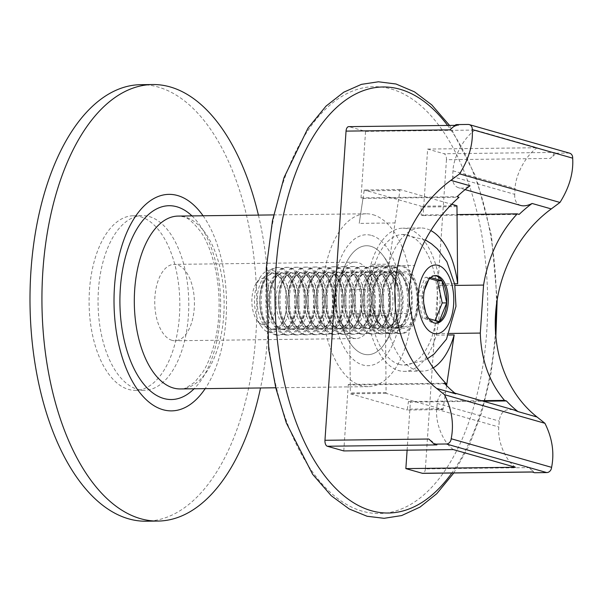 <?xml version="1.0" encoding="UTF-8"?>
<svg xmlns="http://www.w3.org/2000/svg" width="603" height="603" viewBox="0 0 603 603"><rect width="100%" height="100%" fill="white"/><g stroke="black" fill="none" stroke-linecap="round" stroke-linejoin="round"><path stroke-width="0.45" stroke-dasharray="3.02 2.26" d="M331.446 334.122A33.858 17.593 89.3 0 0 334.145 334.484A33.858 17.593 89.3 0 0 351.3 303.015A33.858 17.593 89.3 0 0 336.014 267.137A33.858 17.593 89.3 0 0 333.316 266.775A33.858 17.593 89.3 0 0 316.16 298.244A33.858 17.593 89.3 0 0 331.446 334.122M323.525 334.213A33.858 17.593 89.3 0 0 326.223 334.582A33.858 17.593 89.3 0 0 343.378 303.105A33.858 17.593 89.3 0 0 328.092 267.235A33.858 17.593 89.3 0 0 325.394 266.865A33.858 17.593 89.3 0 0 308.239 298.342A33.858 17.593 89.3 0 0 323.525 334.213M322.047 334.235A33.858 17.593 89.3 0 0 324.746 334.597A33.858 17.593 89.3 0 0 341.901 303.128A33.858 17.593 89.3 0 0 326.615 267.25A33.858 17.593 89.3 0 0 323.917 266.888A33.858 17.593 89.3 0 0 306.761 298.357A33.858 17.593 89.3 0 0 322.047 334.235M314.125 334.333A33.858 17.593 89.3 0 0 316.824 334.695A33.858 17.593 89.3 0 0 333.979 303.226A33.858 17.593 89.3 0 0 318.693 267.348A33.858 17.593 89.3 0 0 315.995 266.986A33.858 17.593 89.3 0 0 298.839 298.455A33.858 17.593 89.3 0 0 314.125 334.333M312.648 334.348A33.858 17.593 89.3 0 0 315.346 334.718A33.858 17.593 89.3 0 0 332.502 303.241A33.858 17.593 89.3 0 0 317.216 267.37A33.858 17.593 89.3 0 0 314.517 267.001A33.858 17.593 89.3 0 0 297.362 298.477A33.858 17.593 89.3 0 0 312.648 334.348M304.726 334.446A33.858 17.593 89.3 0 0 307.424 334.808A33.858 17.593 89.3 0 0 324.58 303.339A33.858 17.593 89.3 0 0 309.294 267.461A33.858 17.593 89.3 0 0 306.603 267.099A33.858 17.593 89.3 0 0 289.44 298.568A33.858 17.593 89.3 0 0 304.726 334.446M303.249 334.461A33.858 17.593 89.3 0 0 305.947 334.831A33.858 17.593 89.3 0 0 323.102 303.354A33.858 17.593 89.3 0 0 307.816 267.483A33.858 17.593 89.3 0 0 305.126 267.114A33.858 17.593 89.3 0 0 287.963 298.591A33.858 17.593 89.3 0 0 303.249 334.461M295.334 334.559A33.858 17.593 89.3 0 0 298.025 334.929A33.858 17.593 89.3 0 0 315.181 303.452A33.858 17.593 89.3 0 0 299.895 267.581A33.858 17.593 89.3 0 0 297.204 267.212A33.858 17.593 89.3 0 0 280.048 298.689A33.858 17.593 89.3 0 0 295.334 334.559M293.857 334.575A33.858 17.593 89.3 0 0 296.548 334.944A33.858 17.593 89.3 0 0 313.703 303.467A33.858 17.593 89.3 0 0 298.417 267.596A33.858 17.593 89.3 0 0 295.726 267.227A33.858 17.593 89.3 0 0 278.571 298.704A33.858 17.593 89.3 0 0 293.857 334.575M285.935 334.673A33.858 17.593 89.3 0 0 288.626 335.042A33.858 17.593 89.3 0 0 305.781 303.565A33.858 17.593 89.3 0 0 290.495 267.694A33.858 17.593 89.3 0 0 287.804 267.325A33.858 17.593 89.3 0 0 270.649 298.802A33.858 17.593 89.3 0 0 285.935 334.673M284.458 334.695A33.858 17.593 89.3 0 0 287.149 335.057A33.858 17.593 89.3 0 0 304.304 303.588A33.858 17.593 89.3 0 0 289.018 267.709A33.858 17.593 89.3 0 0 286.327 267.348A33.858 17.593 89.3 0 0 269.172 298.817A33.858 17.593 89.3 0 0 284.458 334.695M276.536 334.786A33.858 17.593 89.3 0 0 279.227 335.155A33.858 17.593 89.3 0 0 296.39 303.678A33.858 17.593 89.3 0 0 281.104 267.807A33.858 17.593 89.3 0 0 278.405 267.438A33.858 17.593 89.3 0 0 261.25 298.915A33.858 17.593 89.3 0 0 276.536 334.786M275.058 334.808A33.858 17.593 89.3 0 0 277.749 335.17A33.858 17.593 89.3 0 0 294.912 303.701A33.858 17.593 89.3 0 0 279.626 267.822A33.858 17.593 89.3 0 0 276.928 267.461A33.858 17.593 89.3 0 0 259.772 298.93A33.858 17.593 89.3 0 0 275.058 334.808M268.621 332.261A31.205 16.213 89.3 0 0 286.809 305.977A31.205 16.213 89.3 0 0 272.835 270.528A31.205 16.213 89.3 0 0 260.571 276.739A31.205 16.213 89.3 0 0 261.174 326.291A31.205 16.213 89.3 0 0 268.621 332.261M262.411 324.535A23.306 12.113 89.3 0 0 275.993 304.899A23.306 12.113 89.3 0 0 265.554 278.42A23.306 12.113 89.3 0 0 256.396 283.063A23.306 12.113 89.3 0 0 256.848 320.072A23.306 12.113 89.3 0 0 262.411 324.535M401.688 328.017A28.552 14.834 89.3 0 0 418.324 303.965A28.552 14.834 89.3 0 0 405.54 271.531A28.552 14.834 89.3 0 0 388.897 295.591A28.552 14.834 89.3 0 0 401.688 328.017M398.711 333.301A33.858 17.593 89.3 0 0 401.41 333.663A33.858 17.593 89.3 0 0 418.565 302.193A33.858 17.593 89.3 0 0 403.279 266.315A33.858 17.593 89.3 0 0 400.58 265.953A33.858 17.593 89.3 0 0 383.425 297.422A33.858 17.593 89.3 0 0 398.711 333.301M397.234 333.316A33.858 17.593 89.3 0 0 399.932 333.685A33.858 17.593 89.3 0 0 417.088 302.209A33.858 17.593 89.3 0 0 401.802 266.338A33.858 17.593 89.3 0 0 399.103 265.968A33.858 17.593 89.3 0 0 381.948 297.445A33.858 17.593 89.3 0 0 397.234 333.316M389.312 333.414A33.858 17.593 89.3 0 0 392.01 333.783A33.858 17.593 89.3 0 0 409.166 302.307A33.858 17.593 89.3 0 0 393.88 266.436A33.858 17.593 89.3 0 0 391.181 266.066A33.858 17.593 89.3 0 0 374.026 297.543A33.858 17.593 89.3 0 0 389.312 333.414M387.835 333.429A33.858 17.593 89.3 0 0 390.533 333.798A33.858 17.593 89.3 0 0 407.688 302.322A33.858 17.593 89.3 0 0 392.402 266.451A33.858 17.593 89.3 0 0 389.704 266.081A33.858 17.593 89.3 0 0 372.548 297.558A33.858 17.593 89.3 0 0 387.835 333.429M379.913 333.527A33.858 17.593 89.3 0 0 382.611 333.896A33.858 17.593 89.3 0 0 399.766 302.42A33.858 17.593 89.3 0 0 384.48 266.549A33.858 17.593 89.3 0 0 381.782 266.179A33.858 17.593 89.3 0 0 364.627 297.656A33.858 17.593 89.3 0 0 379.913 333.527M378.435 333.549A33.858 17.593 89.3 0 0 381.134 333.911A33.858 17.593 89.3 0 0 398.289 302.442A33.858 17.593 89.3 0 0 383.003 266.564A33.858 17.593 89.3 0 0 380.305 266.202A33.858 17.593 89.3 0 0 363.149 297.671A33.858 17.593 89.3 0 0 378.435 333.549M370.513 333.64A33.858 17.593 89.3 0 0 373.212 334.009A33.858 17.593 89.3 0 0 390.367 302.533A33.858 17.593 89.3 0 0 375.081 266.662A33.858 17.593 89.3 0 0 372.39 266.292A33.858 17.593 89.3 0 0 355.227 297.769A33.858 17.593 89.3 0 0 370.513 333.64M369.036 333.663A33.858 17.593 89.3 0 0 371.734 334.024A33.858 17.593 89.3 0 0 388.89 302.555A33.858 17.593 89.3 0 0 373.604 266.677A33.858 17.593 89.3 0 0 370.913 266.315A33.858 17.593 89.3 0 0 353.75 297.784A33.858 17.593 89.3 0 0 369.036 333.663M361.122 333.761A33.858 17.593 89.3 0 0 363.813 334.122A33.858 17.593 89.3 0 0 380.968 302.653A33.858 17.593 89.3 0 0 365.682 266.775A33.858 17.593 89.3 0 0 362.991 266.413A33.858 17.593 89.3 0 0 345.836 297.882A33.858 17.593 89.3 0 0 361.122 333.761M359.644 333.776A33.858 17.593 89.3 0 0 362.335 334.145A33.858 17.593 89.3 0 0 379.491 302.668A33.858 17.593 89.3 0 0 364.204 266.797A33.858 17.593 89.3 0 0 361.514 266.428A33.858 17.593 89.3 0 0 344.358 297.905A33.858 17.593 89.3 0 0 359.644 333.776M351.722 333.874A33.858 17.593 89.3 0 0 354.413 334.235A33.858 17.593 89.3 0 0 371.569 302.766A33.858 17.593 89.3 0 0 356.29 266.888A33.858 17.593 89.3 0 0 353.592 266.526A33.858 17.593 89.3 0 0 336.436 297.995A33.858 17.593 89.3 0 0 351.722 333.874M350.245 333.889A33.858 17.593 89.3 0 0 352.936 334.258A33.858 17.593 89.3 0 0 370.091 302.781A33.858 17.593 89.3 0 0 354.813 266.91A33.858 17.593 89.3 0 0 352.114 266.541A33.858 17.593 89.3 0 0 334.959 298.018A33.858 17.593 89.3 0 0 350.245 333.889M342.323 333.987A33.858 17.593 89.3 0 0 345.014 334.356A33.858 17.593 89.3 0 0 362.177 302.879A33.858 17.593 89.3 0 0 346.891 267.008A33.858 17.593 89.3 0 0 344.192 266.639A33.858 17.593 89.3 0 0 327.037 298.116A33.858 17.593 89.3 0 0 342.323 333.987M340.846 334.002A33.858 17.593 89.3 0 0 343.537 334.371A33.858 17.593 89.3 0 0 360.7 302.894A33.858 17.593 89.3 0 0 345.413 267.023A33.858 17.593 89.3 0 0 342.715 266.654A33.858 17.593 89.3 0 0 325.56 298.131A33.858 17.593 89.3 0 0 340.846 334.002M332.924 334.1A33.858 17.593 89.3 0 0 335.622 334.469A33.858 17.593 89.3 0 0 352.778 302.992A33.858 17.593 89.3 0 0 337.492 267.121A33.858 17.593 89.3 0 0 334.793 266.752A33.858 17.593 89.3 0 0 317.638 298.229A33.858 17.593 89.3 0 0 332.924 334.1M399.209 364.378A65.312 33.934 -90.7 0 1 369.963 290.194A65.312 33.934 -90.7 0 1 402.653 234.469A65.312 33.934 -90.7 0 1 437.265 309.362A65.312 33.934 -90.7 0 1 404.244 365.086A65.312 33.934 -90.7 0 1 399.209 364.378M434.884 275.624A23.819 12.369 89.3 0 0 434.137 275.586A23.819 12.369 89.3 0 0 429.683 277.252A23.819 12.369 89.3 0 0 422.153 295.907A23.819 12.369 89.3 0 0 426.901 318.052A23.819 12.369 89.3 0 0 432.818 322.959A23.819 12.369 89.3 0 0 434.718 323.216A23.819 12.369 89.3 0 0 435.464 323.163M423.758 303.377L422.153 295.907L424.384 290.39M428.597 279.95L429.683 277.252L425.205 277.305L417.683 295.96L422.424 318.113L434.695 321.603L435.178 320.412M422.153 295.907L417.683 295.96M429.683 277.252L430.768 277.561M429.705 278.586L425.205 277.305M428.771 318.588L426.901 318.052L425.718 312.52M426.901 318.052L422.424 318.113M439.172 321.55L434.695 321.603M149.303 216.583A87.314 45.361 -90.7 0 1 188.716 309.098A87.314 45.361 -90.7 0 1 144.479 390.254A87.314 45.361 -90.7 0 1 137.522 389.312A87.314 45.361 -90.7 0 1 98.108 296.804A87.314 45.361 -90.7 0 1 142.346 215.64A87.314 45.361 -90.7 0 1 149.303 216.583M140.348 216.696A87.314 45.361 -90.7 0 1 179.762 309.203A87.314 45.361 -90.7 0 1 135.524 390.36A87.314 45.361 -90.7 0 1 128.575 389.417A87.314 45.361 -90.7 0 1 89.154 296.91A87.314 45.361 -90.7 0 1 133.399 215.753A87.314 45.361 -90.7 0 1 140.348 216.696M363.534 354.112A54.481 28.303 -90.7 0 1 347.155 338.019A54.481 28.303 -90.7 0 1 346.243 262.923A54.481 28.303 -90.7 0 1 370.883 246.333A54.481 28.303 -90.7 0 1 395.282 308.216A54.481 28.303 -90.7 0 1 363.534 354.112A54.481 28.303 -90.7 0 1 339.135 292.229A54.481 28.303 -90.7 0 1 370.883 246.333A54.481 28.303 -90.7 0 1 383.312 255.943A54.481 28.303 -90.7 0 1 384.382 344.087A54.481 28.303 -90.7 0 1 363.534 354.112M352.951 338.14A38.193 19.839 -90.7 0 1 341.471 326.856A38.193 19.839 -90.7 0 1 340.831 274.222A38.193 19.839 -90.7 0 1 355.061 262.177A38.193 19.839 -90.7 0 1 358.107 262.591A38.193 19.839 -90.7 0 1 375.345 303.053A38.193 19.839 -90.7 0 1 355.996 338.547A38.193 19.839 -90.7 0 1 352.951 338.14M172.006 340.341A38.193 19.839 -90.7 0 1 154.767 299.879A38.193 19.839 -90.7 0 1 174.116 264.378A38.193 19.839 -90.7 0 1 177.161 264.792A38.193 19.839 -90.7 0 1 194.4 305.254A38.193 19.839 -90.7 0 1 175.051 340.755A38.193 19.839 -90.7 0 1 172.006 340.341M373.038 214.721A86.44 44.908 -90.7 0 1 412.06 306.309A86.44 44.908 -90.7 0 1 368.26 386.651A86.44 44.908 -90.7 0 1 361.378 385.716A86.44 44.908 -90.7 0 1 322.356 294.136A86.44 44.908 -90.7 0 1 366.157 213.786A86.44 44.908 -90.7 0 1 373.038 214.721M140.755 84.684A218.278 113.402 -90.7 0 1 158.129 87.043A218.278 113.402 -90.7 0 1 256.674 318.316A218.278 113.402 -90.7 0 1 146.069 521.211M258.416 215.098A218.278 113.402 -90.7 0 1 260.526 387.963M203.083 215.776A108.269 56.245 -90.7 0 1 205.186 388.641M371.621 235.449A65.486 34.017 -90.7 0 1 400.95 309.829A65.486 34.017 -90.7 0 1 362.795 364.988A65.486 34.017 -90.7 0 1 333.467 290.616A65.486 34.017 -90.7 0 1 371.621 235.449M383.448 333.18A33.549 17.427 -90.7 0 1 368.425 295.071A33.549 17.427 -90.7 0 1 387.97 266.812A33.549 17.427 -90.7 0 1 395.621 272.737A33.549 17.427 -90.7 0 1 396.284 327.007A33.549 17.427 -90.7 0 1 383.448 333.18M387.533 273.219A27.067 14.065 89.3 0 0 385.377 272.933A27.067 14.065 89.3 0 0 371.667 298.093A27.067 14.065 89.3 0 0 383.885 326.766A27.067 14.065 89.3 0 0 386.041 327.06A27.067 14.065 89.3 0 0 399.751 301.899A27.067 14.065 89.3 0 0 387.533 273.219M401.786 326.547A27.067 14.065 -90.7 0 1 389.568 297.874A27.067 14.065 -90.7 0 1 403.279 272.714A27.067 14.065 -90.7 0 1 405.435 273.008A27.067 14.065 -90.7 0 1 417.66 301.681A27.067 14.065 -90.7 0 1 403.942 326.841A27.067 14.065 -90.7 0 1 401.786 326.547M449.883 129.849C452.793 126.984 455.732 125.492 458.702 125.364L454.933 125.349M456.004 124.595L458.702 125.364L349.092 126.698A5.239 2.721 89.3 0 0 348.677 126.645M553.712 152.423C554.398 153.561 553.26 155.566 550.29 158.438L556.411 153.192L553.712 152.423L444.102 153.757A5.239 2.721 -90.7 0 1 446.454 159.705L550.29 158.438M475.164 130.052C464.137 137.175 453.464 156.772 452.966 170.822L452.657 176.679L514.736 194.354L515.045 188.498C515.55 174.448 526.215 154.858 537.25 147.735L475.164 130.052L365.561 131.386L349.092 126.698M452.657 176.679C452.333 182.664 454.353 186.372 458.71 187.804C461.928 188.664 465.704 187.993 470.031 185.792M433.21 367.898A71.599 37.198 -90.7 0 1 422.386 371.147A71.599 37.198 -90.7 0 1 385.4 315.527L367.491 315.746L367.476 313.673L349.567 313.892A104.771 54.436 89.3 0 1 349.717 289.749L367.626 289.53A104.771 54.436 -90.7 0 1 370.724 265.946L370.958 264.4L388.867 264.182L395.033 222.944L359.23 223.381L362.961 198.44L361.024 197.89L457.074 196.721M361.024 197.89L365.561 131.386M446.454 159.705L425.371 468.885L529.215 467.619L534.627 472.729M569.631 153.185A5.239 4.425 -74.1 0 0 568.546 153.041L556.411 153.192M455.838 393.887L451.941 392.297C443.273 390.495 438.358 394.211 437.198 403.445L436.708 409.301C435.291 423.366 443.311 442.73 453.381 449.597M515.467 467.272C505.389 460.406 497.369 441.042 498.787 426.977L499.276 421.12C500.437 411.887 505.352 408.171 514.02 409.972M529.215 467.619C531.793 470.43 532.698 471.878 531.929 471.961L532.132 472.021M437.198 403.445L499.276 421.12M436.919 444.908L428.808 439.022M425.371 468.885A5.239 2.721 -90.7 0 1 422.741 473.355M407.115 450.155L410.387 402.111L483.289 401.221M456.908 206.633L421.098 207.07L421.173 215.015L456.984 214.578M367.476 313.673A104.771 54.436 -90.7 0 1 367.626 289.53M395.033 222.944L399.94 190.412L364.129 190.85L359.23 223.381M388.867 264.182A71.599 37.198 -90.7 0 1 420.645 227.972A71.599 37.198 -90.7 0 1 430.806 230.55M454.639 283.802L439.753 283.99L439.768 285.603A104.771 54.436 -90.7 0 1 436.497 333.617L436.263 335.155A71.599 37.198 -90.7 0 1 404.485 371.365A71.599 37.198 -90.7 0 1 367.491 315.746M370.958 264.4A71.599 37.198 -90.7 0 1 402.736 228.19A71.599 37.198 -90.7 0 1 439.753 283.99M436.263 335.155L448.677 335.004M408.457 401.56L444.268 401.123L443.13 408.721L407.319 409.158L408.457 401.56L410.387 402.111M399.94 190.412L400 189.546L451.609 204.244M443.13 408.721L443.069 409.588L386.101 393.367L385.4 315.527M446.589 385.603L444.268 401.123L481.352 400.671M386.161 392.5L350.351 392.937L350.298 393.797L407.259 410.025L407.319 409.158M386.101 393.367L350.298 393.797M443.069 409.588L407.259 410.025M421.098 207.07L421.158 206.211L364.189 189.983L364.129 190.85M456.961 205.774L421.158 206.211M400 189.546L364.189 189.983M349.567 313.892L350.351 392.937M362.961 198.44L459.004 197.271M370.724 265.946L414.525 265.41M520.788 205.48C516.432 204.055 514.412 200.347 514.736 194.354M421.173 215.015L423.11 215.565L427.64 149.069L444.102 153.757M427.64 149.069L537.25 147.735M349.717 289.749A104.771 54.436 89.3 0 0 349.552 314.171L411.254 313.424M349.552 314.171L350.245 384.978L444.886 383.825M350.245 384.978L348.308 384.428L444.358 383.259M343.778 450.931L348.308 384.428M439.768 285.603L454.933 285.423M436.497 333.617L449.401 333.459M423.11 215.565L519.153 214.397M329.185 328.906A28.552 14.834 89.3 0 0 345.821 304.847A28.552 14.834 89.3 0 0 333.037 272.42A28.552 14.834 89.3 0 0 316.402 296.472A28.552 14.834 89.3 0 0 329.185 328.906M343.137 304.884A28.552 14.834 89.3 0 0 330.354 272.45A28.552 14.834 89.3 0 0 313.718 296.503A28.552 14.834 89.3 0 0 326.502 328.937A28.552 14.834 89.3 0 0 343.137 304.884C343.763 296.329 342.331 288.302 338.848 280.787C335.381 275.496 332.871 273.001 331.326 273.302C329.434 272.579 327.293 273.076 324.904 274.795L321.271 279.076C318.565 283.629 316.944 289.425 316.402 296.48C316.032 307.213 317.713 315.693 321.452 321.927C328.032 330.452 328.024 327.331 330.105 328.318L334.657 326.54C338.992 324.06 343.25 311.412 343.137 304.877M319.786 329.019A28.552 14.834 89.3 0 0 336.429 304.967A28.552 14.834 89.3 0 0 323.638 272.533A28.552 14.834 89.3 0 0 307.002 296.586A28.552 14.834 89.3 0 0 319.786 329.019M333.738 304.997A28.552 14.834 89.3 0 0 320.954 272.564A28.552 14.834 89.3 0 0 304.319 296.616A28.552 14.834 89.3 0 0 317.103 329.05A28.552 14.834 89.3 0 0 333.738 304.997C335.449 285.189 324.354 271.78 321.987 273.438C320.133 272.601 317.849 273.189 315.143 275.209L311.352 280.086C308.94 284.578 307.492 290.081 307.002 296.593C306.354 304.824 307.749 312.784 311.178 320.472C315.173 326.592 318.218 329.246 320.336 328.431C322.891 328.839 325.703 326.886 328.763 322.567C331.673 317.487 333.323 311.63 333.738 304.99M310.387 329.132A28.552 14.834 89.3 0 0 327.03 305.08A28.552 14.834 89.3 0 0 314.238 272.646A28.552 14.834 89.3 0 0 297.603 296.699A28.552 14.834 89.3 0 0 310.387 329.132M324.339 305.11A28.552 14.834 89.3 0 0 311.555 272.677A28.552 14.834 89.3 0 0 294.92 296.736A28.552 14.834 89.3 0 0 307.703 329.163A28.552 14.834 89.3 0 0 324.339 305.11C324.964 296.563 323.532 288.528 320.05 281.013C316.583 275.722 314.073 273.227 312.527 273.528C310.643 272.805 308.502 273.302 306.105 275.028L302.472 279.302C299.774 283.855 298.146 289.659 297.603 296.706C297.234 307.44 298.915 315.919 302.653 322.153C309.233 330.678 309.226 327.557 311.306 328.552L315.859 326.766C320.193 324.286 324.459 311.638 324.339 305.103M300.995 329.246A28.552 14.834 89.3 0 0 317.63 305.193A28.552 14.834 89.3 0 0 304.839 272.76A28.552 14.834 89.3 0 0 288.204 296.812A28.552 14.834 89.3 0 0 300.995 329.246M314.939 305.224A28.552 14.834 89.3 0 0 302.156 272.797A28.552 14.834 89.3 0 0 285.521 296.849A28.552 14.834 89.3 0 0 298.304 329.276A28.552 14.834 89.3 0 0 314.939 305.224C316.65 285.415 305.563 272.006 303.188 273.664C301.334 272.827 299.05 273.423 296.344 275.443L292.553 280.312C290.141 284.812 288.694 290.314 288.204 296.819C287.556 305.058 288.95 313.017 292.387 320.706C296.375 326.818 299.427 329.472 301.538 328.658C304.093 329.072 306.904 327.12 309.972 322.793C312.874 317.713 314.532 311.857 314.939 305.216M291.596 329.359A28.552 14.834 89.3 0 0 308.231 305.306A28.552 14.834 89.3 0 0 295.447 272.873A28.552 14.834 89.3 0 0 278.805 296.932A28.552 14.834 89.3 0 0 291.596 329.359M305.548 305.344A28.552 14.834 89.3 0 0 292.757 272.91A28.552 14.834 89.3 0 0 276.121 296.962A28.552 14.834 89.3 0 0 288.905 329.396A28.552 14.834 89.3 0 0 305.548 305.344C306.166 296.789 304.734 288.762 301.259 281.247C297.784 275.955 295.282 273.461 293.736 273.762C291.844 273.038 289.704 273.536 287.314 275.254L283.674 279.528C280.975 284.081 279.355 289.885 278.805 296.932C278.435 307.666 280.124 316.153 283.862 322.386C290.435 330.911 290.435 327.791 292.515 328.778L297.068 326.992C301.394 324.52 305.661 311.872 305.548 305.337M282.196 329.472A28.552 14.834 89.3 0 0 298.832 305.42A28.552 14.834 89.3 0 0 286.048 272.993A28.552 14.834 89.3 0 0 269.413 297.045A28.552 14.834 89.3 0 0 282.196 329.472M296.148 305.457A28.552 14.834 89.3 0 0 283.357 273.023A28.552 14.834 89.3 0 0 266.722 297.075A28.552 14.834 89.3 0 0 279.513 329.509A28.552 14.834 89.3 0 0 296.148 305.457C297.852 285.641 286.764 272.239 284.397 273.89C282.536 273.061 280.259 273.649 277.546 275.669L273.754 280.546C271.342 285.038 269.895 290.54 269.413 297.053C268.757 305.284 270.152 313.243 273.589 320.932C277.576 327.052 280.629 329.698 282.739 328.884C285.294 329.298 288.106 327.346 291.174 323.027C294.076 317.947 295.734 312.083 296.148 305.45M272.797 329.592A28.552 14.834 89.3 0 0 289.432 305.54A28.552 14.834 89.3 0 0 276.649 273.106A28.552 14.834 89.3 0 0 260.014 297.158A28.552 14.834 89.3 0 0 272.797 329.592M286.749 305.57A28.552 14.834 89.3 0 0 273.966 273.136A28.552 14.834 89.3 0 0 257.323 297.189A28.552 14.834 89.3 0 0 270.114 329.622A28.552 14.834 89.3 0 0 286.749 305.57C287.367 297.015 285.943 288.988 282.46 281.473C278.993 276.182 276.483 273.687 274.938 273.988C273.046 273.265 270.905 273.762 268.516 275.488L264.875 279.762C262.177 284.315 260.556 290.118 260.014 297.166C259.644 307.899 261.325 316.379 265.064 322.613C271.636 331.137 271.636 328.017 273.717 329.004L278.269 327.225C282.603 324.746 286.862 312.098 286.749 305.563M394.973 328.1A28.552 14.834 89.3 0 0 411.608 304.048A28.552 14.834 89.3 0 0 398.824 271.614A28.552 14.834 89.3 0 0 382.189 295.666A28.552 14.834 89.3 0 0 394.973 328.1M408.924 304.078A28.552 14.834 89.3 0 0 396.141 271.651A28.552 14.834 89.3 0 0 379.506 295.704A28.552 14.834 89.3 0 0 392.289 328.138A28.552 14.834 89.3 0 0 408.924 304.078C410.635 284.269 399.54 270.86 397.173 272.518C395.319 271.682 393.035 272.277 390.329 274.297L386.538 279.166C384.126 283.666 382.671 289.169 382.189 295.674C381.541 303.912 382.935 311.872 386.365 319.56C390.36 325.673 393.405 328.326 395.523 327.512C398.078 327.926 400.889 325.974 403.95 321.655C406.852 316.567 408.51 310.711 408.924 304.07M385.573 328.213A28.552 14.834 89.3 0 0 402.216 304.161A28.552 14.834 89.3 0 0 389.425 271.734A28.552 14.834 89.3 0 0 372.79 295.787A28.552 14.834 89.3 0 0 385.573 328.213M399.525 304.198A28.552 14.834 89.3 0 0 386.742 271.765A28.552 14.834 89.3 0 0 370.106 295.817A28.552 14.834 89.3 0 0 382.89 328.251A28.552 14.834 89.3 0 0 399.525 304.198M376.182 328.334A28.552 14.834 89.3 0 0 392.817 304.274A28.552 14.834 89.3 0 0 380.026 271.847A28.552 14.834 89.3 0 0 363.39 295.9A28.552 14.834 89.3 0 0 376.182 328.334M390.126 304.311A28.552 14.834 89.3 0 0 377.342 271.878A28.552 14.834 89.3 0 0 360.707 295.93A28.552 14.834 89.3 0 0 373.491 328.364A28.552 14.834 89.3 0 0 390.126 304.311M366.782 328.447A28.552 14.834 89.3 0 0 383.418 304.394A28.552 14.834 89.3 0 0 370.634 271.961A28.552 14.834 89.3 0 0 353.991 296.013A28.552 14.834 89.3 0 0 366.782 328.447M380.734 304.425A28.552 14.834 89.3 0 0 367.943 271.991A28.552 14.834 89.3 0 0 351.308 296.043A28.552 14.834 89.3 0 0 364.091 328.477A28.552 14.834 89.3 0 0 380.734 304.425M357.383 328.56A28.552 14.834 89.3 0 0 374.018 304.507A28.552 14.834 89.3 0 0 361.235 272.074A28.552 14.834 89.3 0 0 344.592 296.126A28.552 14.834 89.3 0 0 357.383 328.56M371.335 304.538A28.552 14.834 89.3 0 0 358.544 272.104A28.552 14.834 89.3 0 0 341.909 296.163A28.552 14.834 89.3 0 0 354.692 328.59A28.552 14.834 89.3 0 0 371.335 304.538M347.984 328.673A28.552 14.834 89.3 0 0 364.619 304.621A28.552 14.834 89.3 0 0 351.835 272.187A28.552 14.834 89.3 0 0 335.2 296.239A28.552 14.834 89.3 0 0 347.984 328.673M361.936 304.651A28.552 14.834 89.3 0 0 349.145 272.224A28.552 14.834 89.3 0 0 332.509 296.277A28.552 14.834 89.3 0 0 345.3 328.703A28.552 14.834 89.3 0 0 361.936 304.651M338.584 328.786A28.552 14.834 89.3 0 0 355.22 304.734A28.552 14.834 89.3 0 0 342.436 272.307A28.552 14.834 89.3 0 0 325.801 296.359A28.552 14.834 89.3 0 0 338.584 328.786M352.536 304.771A28.552 14.834 89.3 0 0 339.753 272.337A28.552 14.834 89.3 0 0 323.11 296.39A28.552 14.834 89.3 0 0 335.901 328.823A28.552 14.834 89.3 0 0 352.536 304.771C354.24 284.955 343.152 271.554 340.785 273.204C338.931 272.368 336.647 272.963 333.934 274.983L330.15 279.852C327.738 284.352 326.283 289.855 325.801 296.367C325.153 304.598 326.54 312.558 329.977 320.246C333.964 326.366 337.017 329.012 339.135 328.198C341.69 328.612 344.501 326.66 347.562 322.341C350.464 317.253 352.122 311.397 352.536 304.764M223.758 315.196A86.44 44.908 -90.7 0 1 180.274 388.943C181.94 390.231 186.787 387.933 194.814 382.053L202.796 372.104C211.676 358.446 217.766 334.906 218.701 316.017C219.763 301.515 218.829 286.538 215.897 271.086C212.007 253.381 206.776 240.024 200.188 231.039C192.493 221.505 186.651 216.718 182.671 216.665L178.164 216.078A86.44 44.908 -90.7 0 1 185.046 217.012A86.44 44.908 -90.7 0 1 223.758 315.196M191.98 215.912A96.917 50.35 -90.7 0 1 220.201 316.839A96.917 50.35 -90.7 0 1 194.091 388.777M391.159 88.988A213.439 110.884 -90.7 0 1 486.742 331.416A213.439 110.884 -90.7 0 1 362.38 511.216A213.439 110.884 -90.7 0 1 266.797 268.787A213.439 110.884 -90.7 0 1 391.159 88.988M495.478 331.213A213.04 110.681 -90.7 0 1 495.47 331.251A213.04 110.681 -90.7 0 1 451.835 473.001M447.599 125.439A213.04 110.681 -90.7 0 1 496.405 305.186M452.966 170.822L515.045 188.498M436.708 409.301L498.787 426.977M468.139 124.452L568.546 153.041M324.746 334.597L326.223 334.582M315.346 334.718L316.824 334.695M305.947 334.831L307.424 334.808M296.548 334.944L298.025 334.929M287.149 335.057L288.626 335.042M277.749 335.17L279.227 335.155M399.932 333.685L401.41 333.663M390.533 333.798L392.01 333.783M399.525 304.191C401.236 284.382 390.149 270.981 387.774 272.631C385.92 271.795 383.636 272.39 380.93 274.41L377.139 279.287C374.727 283.779 373.28 289.282 372.79 295.794C372.141 304.025 373.536 311.985 376.973 319.673C380.96 325.793 384.005 328.439 386.124 327.625C388.679 328.04 391.49 326.087 394.55 321.768C397.46 316.688 399.118 310.824 399.525 304.191M381.134 333.911L382.611 333.896M390.126 304.304C390.752 295.756 389.319 287.729 385.845 280.214C382.37 274.923 379.867 272.428 378.315 272.729C376.43 272.006 374.29 272.503 371.893 274.222L368.26 278.503C365.561 283.056 363.941 288.852 363.39 295.907C363.021 306.641 364.709 315.12 368.441 321.354C375.021 329.879 375.013 326.758 377.094 327.746L381.646 325.967C385.98 323.487 390.247 310.839 390.126 304.304M371.734 334.024L373.212 334.009M380.727 304.417C381.352 295.869 379.92 287.842 376.445 280.327C372.971 275.036 370.468 272.541 368.915 272.842C367.031 272.119 364.89 272.616 362.501 274.342L358.86 278.616C356.162 283.169 354.541 288.973 353.991 296.02C353.622 306.754 355.31 315.233 359.041 321.467C365.622 329.992 365.622 326.871 367.702 327.859L372.255 326.08C376.581 323.6 380.847 310.952 380.727 304.417M362.335 334.145L363.813 334.122M371.335 304.53C373.038 284.729 361.951 271.32 359.584 272.978C357.722 272.141 355.446 272.737 352.732 274.749L348.941 279.626C346.529 284.119 345.082 289.621 344.599 296.133C343.944 304.364 345.338 312.324 348.775 320.012C352.763 326.133 355.815 328.786 357.926 327.972C360.481 328.379 363.292 326.427 366.36 322.108C369.262 317.027 370.92 311.171 371.335 304.53M352.936 334.258L354.413 334.235M361.936 304.643C362.554 296.103 361.129 288.068 357.647 280.553C354.18 275.262 351.67 272.767 350.124 273.076C348.233 272.352 346.092 272.85 343.702 274.569L340.062 278.842C337.363 283.395 335.743 289.199 335.2 296.246C334.831 306.98 336.512 315.467 340.25 321.701C346.823 330.225 346.823 327.097 348.903 328.092L353.456 326.306C357.79 323.834 362.049 311.178 361.936 304.643M343.537 334.371L345.014 334.356M334.145 334.484L335.622 334.469M404.244 365.086L424.09 360.496L427.437 358.717M435.63 275.571L434.137 275.586M436.21 323.2L434.718 323.216M425.364 239.934L402.653 234.469M333.316 266.775L334.793 266.752M342.715 266.654L344.192 266.639M352.114 266.541L353.592 266.526M361.514 266.428L362.991 266.413M370.913 266.315L372.39 266.292M380.305 266.202L381.782 266.179M389.704 266.081L391.181 266.066M399.103 265.968L400.58 265.953M256.848 320.072L261.174 326.291M256.396 283.063L260.571 276.739M276.928 267.461L278.405 267.438M286.327 267.348L287.804 267.325M295.726 267.227L297.204 267.212M305.126 267.114L306.603 267.099M314.517 267.001L315.995 266.986M323.917 266.888L325.394 266.865M135.524 390.36L144.479 390.254M133.399 215.753L142.346 215.64M341.471 326.856L347.155 338.019M340.831 274.222L346.243 262.923M355.061 262.177L174.116 264.378M368.26 386.651L275.759 387.782M366.157 213.786L273.656 214.917M355.996 338.547L175.051 340.755M453.795 472.978L469.013 445.858L481.345 413.733L490.51 376.739L495.87 336.459M395.621 272.737L383.312 255.943M396.284 327.007L384.382 344.087M449.567 125.416L476.257 177.478L491.437 235.404L497.158 300M403.279 272.714L385.377 272.933M420.645 227.972L402.736 228.19M422.386 371.147L404.485 371.365M403.942 326.841L386.041 327.06M451.941 392.297L454.896 393.133M465.079 189.613L458.71 187.804"/><path stroke-width="0.9" d="M453.629 304.425A34.371 17.856 -90.7 0 1 433.602 333.384A34.371 17.856 -90.7 0 1 418.211 294.339A34.371 17.856 -90.7 0 1 438.238 265.38A34.371 17.856 -90.7 0 1 453.629 304.425M430.768 277.561L441.954 280.749A23.819 12.369 89.3 0 0 436.029 275.842A23.819 12.369 89.3 0 0 434.884 275.624M434.311 322.937A23.819 12.369 -90.7 0 1 423.645 295.892A23.819 12.369 -90.7 0 1 435.63 275.571A23.819 12.369 -90.7 0 1 437.522 275.827A23.819 12.369 -90.7 0 1 448.278 301.063A23.819 12.369 -90.7 0 1 436.21 323.2A23.819 12.369 -90.7 0 1 434.311 322.937M424.384 290.39L428.597 279.95M441.954 280.749L446.695 302.894A23.819 12.369 89.3 0 0 441.954 280.749L437.476 280.802L429.705 278.586M446.695 302.894L439.172 321.55A23.819 12.369 89.3 0 0 446.695 302.894L442.218 302.947L437.476 280.802M425.718 312.52L423.758 303.377M435.464 323.163A23.819 12.369 89.3 0 0 439.172 321.55L428.771 318.588M435.178 320.412L442.218 302.947M260.526 387.963A218.278 113.402 -90.7 0 1 158.009 521.067L146.069 521.211A218.278 113.402 -90.7 0 1 128.695 518.851A218.278 113.402 -90.7 0 1 30.15 287.578A218.278 113.402 -90.7 0 1 140.755 84.684L152.687 84.541A218.278 113.402 -90.7 0 1 170.069 86.9A218.278 113.402 -90.7 0 1 258.416 215.098M158.009 521.067A218.278 113.402 -90.7 0 1 140.627 518.708A218.278 113.402 -90.7 0 1 42.089 287.435A218.278 113.402 -90.7 0 1 152.687 84.541M205.186 388.641A108.269 56.245 -90.7 0 1 162.968 409.708A108.269 56.245 -90.7 0 1 114.487 286.734A108.269 56.245 -90.7 0 1 177.568 195.53A108.269 56.245 -90.7 0 1 203.083 215.776M407.115 450.155L405.857 468.606L515.467 467.272L453.381 449.597L343.778 450.931L327.308 446.243A5.239 2.721 89.3 0 1 324.964 440.288L346.047 131.115L449.883 129.849L456.004 124.595L468.139 124.452A5.239 4.425 105.9 0 1 469.224 124.595A5.239 4.425 105.9 0 1 472.262 129.577C473.189 144.132 468.953 158.898 459.561 173.868L450.863 180.335A125.726 106.166 105.9 0 0 436.678 388.43L444.509 394.701C451.873 409.46 454.097 424.15 451.187 438.75A5.239 4.425 105.9 0 1 446.356 443.989L546.763 472.579A5.239 4.425 -74.1 0 0 551.594 467.348L451.187 438.75M450.863 180.335L470.031 185.792A125.726 106.166 -74.1 0 0 457.074 196.721L459.004 197.271C438.275 215.814 423.449 238.524 414.525 265.41C408.781 280.892 407.696 296.895 411.254 313.424C416.432 341.411 428.115 364.868 446.288 383.81L444.358 383.259A125.726 106.166 -74.1 0 0 455.838 393.887L436.678 388.43M469.224 124.595L569.631 153.185A5.239 4.425 -74.1 0 1 572.669 158.167C573.596 172.729 569.36 187.488 559.968 202.457L551.27 208.924A125.726 106.166 -74.1 0 0 537.085 417.027L544.916 423.291C552.28 438.057 554.504 452.74 551.594 467.348M532.261 472.021L422.741 473.355A5.239 2.721 -90.7 0 1 422.319 473.295L531.929 471.961L534.627 472.729L546.763 472.579M324.964 440.288L428.808 439.022L434.22 444.14L436.919 444.908L327.308 446.243M434.22 444.14L446.356 443.989M454.896 393.133L514.02 409.972L517.924 411.57A125.726 106.166 105.9 0 1 506.437 400.942L504.507 400.392C489.259 382.279 481.186 359.848 480.29 333.082L483.561 285.076C488.196 256.968 499.42 233.225 517.223 213.846L519.153 214.397A125.726 106.166 105.9 0 1 532.11 203.467C527.783 205.668 524.015 206.339 520.788 205.48L465.079 189.613M483.289 401.221L506.437 400.942M451.609 204.244L456.961 205.774L457.654 283.772L454.639 283.802M430.806 230.55A71.599 37.198 -90.7 0 1 457.654 283.772M448.677 335.004L454.172 334.936A71.599 37.198 -90.7 0 1 433.21 367.898M454.172 334.936L446.589 385.603M544.916 423.291L444.509 394.701M537.085 417.027L517.924 411.57M572.669 158.167L472.262 129.577M559.968 202.457L459.561 173.868M551.27 208.924L532.11 203.467M454.933 125.349L348.677 126.645A5.239 2.721 89.3 0 0 346.047 131.115M444.886 383.825L446.288 383.81M405.857 468.606L422.319 473.295M454.933 285.423L483.561 285.076M456.984 214.578L517.223 213.846M449.401 333.459L480.29 333.082M481.352 400.671L504.507 400.392M275.759 387.782L180.274 388.943A86.44 44.908 -90.7 0 1 173.393 388.008A86.44 44.908 -90.7 0 1 134.68 289.832A86.44 44.908 -90.7 0 1 178.164 216.078L273.656 214.917M194.091 388.777A96.917 50.35 -90.7 0 1 163.73 398.485A96.917 50.35 -90.7 0 1 120.336 288.4A96.917 50.35 -90.7 0 1 191.98 215.912M451.835 473.001A213.04 110.681 -90.7 0 1 371.342 510.718A213.04 110.681 -90.7 0 1 275.94 268.734A213.04 110.681 -90.7 0 1 447.599 125.439M496.405 305.186A213.04 110.681 -90.7 0 1 495.478 331.213M427.437 358.717L434.13 354.014L446.499 339.135L455.958 306.347L454.752 284.405L446.891 261.747L437.281 248.82L431.522 243.831L425.364 239.934M449.567 125.416L431.778 104.892L414.487 91.844L395.998 83.998L378.405 81.789L361.431 84.36L343.74 92.206L326.004 106.128L307.922 128.235L284.005 177.621L272.481 220.645L266.24 268.433L268.742 349.627L275.827 388.061L286.327 422.944L312.61 474.282L331.228 495.704L349.273 509L367.099 516.266L384.096 518.309L401.658 515.557L420.005 507.1L436.753 493.691L453.795 472.978M495.87 336.459L497.158 300"/></g></svg>
